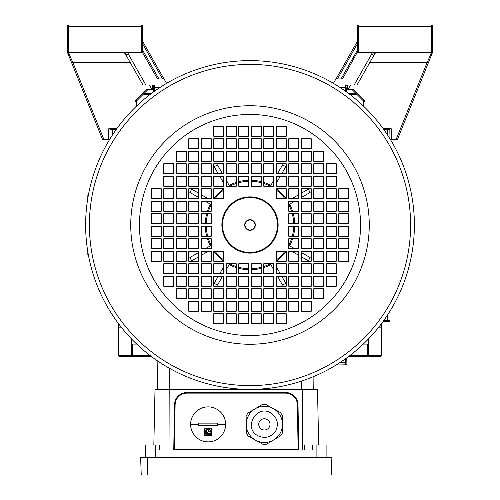 <?xml version="1.0" encoding="UTF-8"?>
<svg xmlns="http://www.w3.org/2000/svg" width="500" height="500" viewBox="0 0 500 500"><rect width="100%" height="100%" fill="white"/><g stroke="black" fill="none" stroke-linecap="round" stroke-linejoin="round"><path stroke-width="0.75" d="M248.125 161.25L248.125 156.65L248.75 156.656M248.75 293.344L248.125 293.35L248.125 288.75M229.269 264.662A44.756 44.756 0 0 0 236.25 267.587M238.75 268.319A44.756 44.756 0 0 0 248.125 269.713M222.575 276.25L217.45 285.131L214.2 283.256L218.244 276.25M213.75 251.25A44.756 44.756 0 0 0 223.75 261.25L223.75 251.25L213.75 251.25L213.75 261.25L223.75 261.25M198.75 256.756L191.744 260.8L189.869 257.55L198.75 252.425M205.287 226.875A44.756 44.756 0 0 0 206.681 236.25M207.413 238.75A44.756 44.756 0 0 0 210.338 245.731M186.25 226.875L181.65 226.875L181.656 226.25M181.656 223.75L181.65 223.125L186.25 223.125M210.338 204.269A44.756 44.756 0 0 0 207.413 211.25M206.681 213.75A44.756 44.756 0 0 0 205.287 223.125M198.75 197.575L189.869 192.45L191.744 189.2L198.75 193.244M223.75 188.75A44.756 44.756 0 0 0 213.75 198.75L223.75 198.75L223.75 188.75L213.75 188.75L213.75 198.75M218.244 173.75L214.2 166.744L217.45 164.869L222.575 173.75M248.125 180.287A44.756 44.756 0 0 0 238.75 181.681M236.25 182.413A44.756 44.756 0 0 0 229.269 185.338M248.75 181.269A43.75 43.75 0 0 0 238.75 182.719M236.25 183.469A43.75 43.75 0 0 0 229.688 186.25M223.75 190A43.75 43.75 0 0 0 215 198.75M211.25 204.688A43.75 43.75 0 0 0 208.469 211.25M207.719 213.75A43.75 43.75 0 0 0 206.269 223.75M206.269 226.25A43.75 43.75 0 0 0 207.719 236.25M208.469 238.75A43.75 43.75 0 0 0 211.25 245.312M215 251.25A43.75 43.75 0 0 0 223.75 260M229.688 263.75A43.75 43.75 0 0 0 236.25 266.531M238.75 267.281A43.75 43.75 0 0 0 248.75 268.731M248.75 181.225L248.125 181.25L248.125 176.25M226.25 180.113L229.6 186.25M211.25 204.6L205.113 201.25M201.25 223.125L206.25 223.125L206.225 223.75M206.225 226.25L206.25 226.875L201.25 226.875M205.113 248.75L211.25 245.4M229.6 263.75L226.25 269.887M248.125 273.75L248.125 268.75L248.75 268.775M251.25 268.731A43.75 43.75 0 0 0 261.25 267.281M263.75 266.531A43.75 43.75 0 0 0 270.312 263.75M276.25 260A43.75 43.75 0 0 0 285 251.25M288.75 245.312A43.75 43.75 0 0 0 291.531 238.75M292.281 236.25A43.75 43.75 0 0 0 293.731 226.25M293.731 223.75A43.75 43.75 0 0 0 292.281 213.75M291.531 211.25A43.75 43.75 0 0 0 288.75 204.688M285 198.75A43.75 43.75 0 0 0 276.25 190M270.312 186.25A43.75 43.75 0 0 0 263.75 183.469M261.25 182.719A43.75 43.75 0 0 0 251.25 181.269M251.25 268.775L251.875 268.75L251.875 273.75M251.875 269.713A44.756 44.756 0 0 0 261.25 268.319M263.75 267.587A44.756 44.756 0 0 0 270.731 264.662M273.75 269.887L270.4 263.75M276.25 261.25A44.756 44.756 0 0 0 286.25 251.25L276.25 251.25L276.25 261.25L286.25 261.25L286.25 251.25M288.75 245.4L294.887 248.75M289.662 245.731A44.756 44.756 0 0 0 292.587 238.75M293.319 236.25A44.756 44.756 0 0 0 294.713 226.875M298.75 226.875L293.75 226.875L293.775 226.25M293.775 223.75L293.75 223.125L298.75 223.125M294.713 223.125A44.756 44.756 0 0 0 293.319 213.75M292.587 211.25A44.756 44.756 0 0 0 289.662 204.269M294.887 201.25L288.75 204.6M286.25 198.75A44.756 44.756 0 0 0 276.25 188.75L276.25 198.75L286.25 198.75L286.25 188.75L276.25 188.75M270.4 186.25L273.75 180.113M270.731 185.338A44.756 44.756 0 0 0 263.75 182.413M261.25 181.681A44.756 44.756 0 0 0 251.875 180.287M251.875 176.25L251.875 181.25L251.25 181.225M251.25 156.656L251.875 156.65L251.875 161.25M277.425 173.75L282.55 164.869L285.8 166.744L281.756 173.75M301.25 193.244L308.256 189.2L310.131 192.45L301.25 197.575M313.75 223.125L318.35 223.125L318.344 223.75M318.344 226.25L318.35 226.875L313.75 226.875M301.25 252.425L310.131 257.55L308.256 260.8L301.25 256.756M281.756 276.25L285.8 283.256L282.55 285.131L277.425 276.25M251.875 293.35L251.875 288.75L251.875 293.35L251.25 293.344M198.75 223.125L188.75 223.125M198.75 226.875L188.75 226.875M208.281 198.75L201.25 194.688M223.75 183.281L219.688 176.25M251.875 173.75L251.875 163.75M248.125 173.75L248.125 163.75M276.25 183.281L280.312 176.25M291.719 198.75L298.75 194.688M301.25 226.875L311.25 226.875M301.25 223.125L311.25 223.125M291.719 251.25L298.75 255.312M276.25 266.719L280.312 273.75M248.125 276.25L248.125 286.25M251.875 276.25L251.875 286.25M223.75 266.719L219.688 273.75M208.281 251.25L201.25 255.312M432.438 52.5L432.5 52.175M357.5 52.475L357.5 26.25A1.25 1.25 0 0 1 358.75 25L431.25 25A1.25 1.25 0 0 1 432.5 26.25L432.5 52.5L397.5 139.375L396.15 139.375L427.125 62.5L431.656 52.5M333.425 83.369L335.938 78.944L341.044 78.944A2.5 2.5 0 0 0 343.219 77.675L357.5 51.944M363.75 106.337L363.75 101.769A1.25 1.25 0 0 0 363.381 100.881L351.875 89.375M369.794 62.5L427.125 62.5L428.281 62.969L432.5 52.5L357.5 52.5M350.562 85L348.081 89.375L353.644 89.375L364.269 100A2.5 2.5 0 0 1 365 101.769L365 107.55M396.15 139.375L391.25 139.375L391.25 128.75L383.25 128.75M336.875 85.456L336.875 85M371.169 52.5L371.169 55L376.919 52.5A2.5 2.5 0 0 0 374.744 53.769L357.031 85L336.138 85M348.081 89.375L347.5 89.375L347.5 85M391.25 128.75L389.481 128.75M336.031 78.944L357.5 41.1M341.062 78.944L357.5 49.969M357.5 43.631L337.469 78.944M357.5 51.837A2.5 2.5 0 0 1 357.175 53.075L357.225 52.981M68.344 52.5L72.875 62.5L103.85 139.375L102.5 139.375L67.5 52.5L67.5 26.25A1.25 1.25 0 0 1 68.75 25L141.25 25A1.25 1.25 0 0 1 142.5 26.25L142.5 52.475M71.719 62.969L72.875 62.5L130.206 62.5M67.5 52.175L67.562 52.5M141.25 52.5L141.25 26.25L68.75 26.25L68.75 52.5L142.5 52.5L143.919 55L128.831 55L125.256 53.769A2.5 2.5 0 0 0 123.081 52.5L123.688 52.575M166.575 83.369L164.062 78.944L158.956 78.944A2.5 2.5 0 0 1 156.781 77.675L143.919 55M148.125 89.375L136.619 100.881A1.25 1.25 0 0 0 136.25 101.769L136.25 106.337M68.75 52.5L67.5 52.5M128.831 52.5L128.831 55L145.844 85L163.863 85M145.844 85L142.969 85L125.256 53.769L124.244 52.787M163.125 85.456L163.125 85M152.5 85L152.5 89.375L146.356 89.375L135.731 100L136.619 100.881A1.25 1.25 0 0 0 136.25 101.769L135 101.769A2.5 2.5 0 0 1 135.731 100M110.519 128.75L108.75 128.75L108.75 139.375L103.85 139.375M108.75 128.75L116.75 128.75M142.5 41.1L163.969 78.944M142.5 49.969L158.938 78.944M162.531 78.944L142.5 43.631M142.775 52.981L142.825 53.075A2.5 2.5 0 0 1 142.5 51.837L142.5 51.944M414.256 231.25L414.225 232.037M256.25 60.744L257.038 60.775M85.744 231.25L85.775 232.037M85.744 218.75L85.775 217.963M243.75 389.256L241.262 389.144M244.688 225A5.312 5.312 0 0 1 250 219.688A5.312 5.312 0 0 1 255.312 225A5.312 5.312 0 0 1 250 230.312A5.312 5.312 0 0 1 244.688 225M255 225A5 5 0 0 0 250 220A5 5 0 0 0 245 225A5 5 0 0 0 250 230A5 5 0 0 0 255 225M278.125 225A28.125 28.125 0 0 0 250 196.875A28.125 28.125 0 0 0 221.875 225A28.125 28.125 0 0 0 250 253.125A28.125 28.125 0 0 0 278.125 225M414.375 225A164.375 164.375 0 0 1 250 389.375A164.375 164.375 0 0 1 85.625 225A164.375 164.375 0 0 1 250 60.625A164.375 164.375 0 0 1 414.375 225A164.375 164.375 0 0 0 250 60.625A164.375 164.375 0 0 0 85.625 225M242.2 389.188L242.7 389.212M256.25 389.256L257.044 389.225M257.869 389.188L258.725 389.144M259.312 389.113L258.738 389.144M257.8 389.188L257.3 389.212M414.256 218.75C413.975 213.106 413.975 213.106 414.256 218.75M243.75 60.744C238.106 61.025 238.106 61.025 243.75 60.744M176.25 288.75L176.25 298.75L186.25 298.75L186.25 288.75L176.25 288.75M313.75 298.75L323.75 298.75L323.75 288.75L313.75 288.75L313.75 298.75M323.75 161.25L323.75 151.25L313.75 151.25L313.75 161.25L323.75 161.25M198.75 301.25L188.75 301.25L188.75 311.25L198.75 311.25L198.75 301.25M198.75 288.75L188.75 288.75L188.75 298.75L198.75 298.75L198.75 288.75M326.25 276.25L326.25 286.25L336.25 286.25L336.25 276.25L326.25 276.25M313.75 276.25L313.75 286.25L323.75 286.25L323.75 276.25L313.75 276.25M301.25 148.75L311.25 148.75L311.25 138.75L301.25 138.75L301.25 148.75M301.25 161.25L311.25 161.25L311.25 151.25L301.25 151.25L301.25 161.25M211.25 301.25L201.25 301.25L201.25 311.25L211.25 311.25L211.25 301.25M211.25 288.75L201.25 288.75L201.25 298.75L211.25 298.75L211.25 288.75M326.25 263.75L326.25 273.75L336.25 273.75L336.25 263.75L326.25 263.75M313.75 263.75L313.75 273.75L323.75 273.75L323.75 263.75L313.75 263.75M288.75 148.75L298.75 148.75L298.75 138.75L288.75 138.75L288.75 148.75M288.75 161.25L298.75 161.25L298.75 151.25L288.75 151.25L288.75 161.25M173.75 276.25L163.75 276.25L163.75 286.25L173.75 286.25L173.75 276.25M163.75 263.75L163.75 273.75L173.75 273.75L173.75 263.75L163.75 263.75M186.25 276.25L176.25 276.25L176.25 286.25L186.25 286.25L186.25 276.25M176.25 263.75L176.25 273.75L186.25 273.75L186.25 263.75L176.25 263.75M198.75 276.25L188.75 276.25L188.75 286.25L198.75 286.25L198.75 276.25M188.75 263.75L188.75 273.75L198.75 273.75L198.75 263.75L188.75 263.75M301.25 301.25L301.25 311.25L311.25 311.25L311.25 301.25L301.25 301.25M288.75 311.25L298.75 311.25L298.75 301.25L288.75 301.25L288.75 311.25M301.25 288.75L301.25 298.75L311.25 298.75L311.25 288.75L301.25 288.75M288.75 298.75L298.75 298.75L298.75 288.75L288.75 288.75L288.75 298.75M301.25 276.25L301.25 286.25L311.25 286.25L311.25 276.25L301.25 276.25M288.75 286.25L298.75 286.25L298.75 276.25L288.75 276.25L288.75 286.25M326.25 173.75L336.25 173.75L336.25 163.75L326.25 163.75L326.25 173.75M336.25 186.25L336.25 176.25L326.25 176.25L326.25 186.25L336.25 186.25M313.75 173.75L323.75 173.75L323.75 163.75L313.75 163.75L313.75 173.75M323.75 186.25L323.75 176.25L313.75 176.25L313.75 186.25L323.75 186.25M301.25 173.75L311.25 173.75L311.25 163.75L301.25 163.75L301.25 173.75M311.25 186.25L311.25 176.25L301.25 176.25L301.25 186.25L311.25 186.25M211.25 276.25L201.25 276.25L201.25 286.25L211.25 286.25L211.25 276.25M201.25 263.75L201.25 273.75L211.25 273.75L211.25 263.75L201.25 263.75M301.25 263.75L301.25 273.75L311.25 273.75L311.25 263.75L301.25 263.75M288.75 273.75L298.75 273.75L298.75 263.75L288.75 263.75L288.75 273.75M288.75 173.75L298.75 173.75L298.75 163.75L288.75 163.75L288.75 173.75M298.75 186.25L298.75 176.25L288.75 176.25L288.75 186.25L298.75 186.25M201.25 211.25L201.25 201.25L211.25 201.25L211.25 211.25L201.25 211.25M198.75 198.75L188.75 198.75L188.75 188.75L198.75 188.75L198.75 198.75M198.75 223.75L188.75 223.75L188.75 213.75L198.75 213.75L198.75 223.75M176.25 211.25L176.25 201.25L186.25 201.25L186.25 211.25L176.25 211.25M173.75 198.75L163.75 198.75L163.75 188.75L173.75 188.75L173.75 198.75M173.75 223.75L163.75 223.75L163.75 213.75L173.75 213.75L173.75 223.75M151.25 211.25L151.25 201.25L161.25 201.25L161.25 211.25L151.25 211.25M223.75 263.75L223.75 273.75L213.75 273.75L213.75 263.75L223.75 263.75M248.75 263.75L248.75 273.75L238.75 273.75L238.75 263.75L248.75 263.75M236.25 286.25L226.25 286.25L226.25 276.25L236.25 276.25L236.25 286.25M223.75 288.75L223.75 298.75L213.75 298.75L213.75 288.75L223.75 288.75M248.75 288.75L248.75 298.75L238.75 298.75L238.75 288.75L248.75 288.75M236.25 311.25L226.25 311.25L226.25 301.25L236.25 301.25L236.25 311.25M223.75 313.75L223.75 323.75L213.75 323.75L213.75 313.75L223.75 313.75M248.75 313.75L248.75 323.75L238.75 323.75L238.75 313.75L248.75 313.75M298.75 238.75L298.75 248.75L288.75 248.75L288.75 238.75L298.75 238.75M301.25 251.25L311.25 251.25L311.25 261.25L301.25 261.25L301.25 251.25M301.25 226.25L311.25 226.25L311.25 236.25L301.25 236.25L301.25 226.25M323.75 238.75L323.75 248.75L313.75 248.75L313.75 238.75L323.75 238.75M326.25 251.25L336.25 251.25L336.25 261.25L326.25 261.25L326.25 251.25M326.25 226.25L336.25 226.25L336.25 236.25L326.25 236.25L326.25 226.25M348.75 238.75L348.75 248.75L338.75 248.75L338.75 238.75L348.75 238.75M276.25 186.25L276.25 176.25L286.25 176.25L286.25 186.25L276.25 186.25M251.25 186.25L251.25 176.25L261.25 176.25L261.25 186.25L251.25 186.25M263.75 163.75L273.75 163.75L273.75 173.75L263.75 173.75L263.75 163.75M276.25 161.25L276.25 151.25L286.25 151.25L286.25 161.25L276.25 161.25M251.25 161.25L251.25 151.25L261.25 151.25L261.25 161.25L251.25 161.25M263.75 138.75L273.75 138.75L273.75 148.75L263.75 148.75L263.75 138.75M276.25 136.25L276.25 126.25L286.25 126.25L286.25 136.25L276.25 136.25M251.25 136.25L251.25 126.25L261.25 126.25L261.25 136.25L251.25 136.25M223.75 176.25L213.75 176.25L213.75 186.25L223.75 186.25L223.75 176.25M226.25 176.25L226.25 186.25L236.25 186.25L236.25 176.25L226.25 176.25M248.75 176.25L238.75 176.25L238.75 186.25L248.75 186.25L248.75 176.25M223.75 163.75L213.75 163.75L213.75 173.75L223.75 173.75L223.75 163.75M226.25 163.75L226.25 173.75L236.25 173.75L236.25 163.75L226.25 163.75M248.75 163.75L238.75 163.75L238.75 173.75L248.75 173.75L248.75 163.75M223.75 151.25L213.75 151.25L213.75 161.25L223.75 161.25L223.75 151.25M226.25 151.25L226.25 161.25L236.25 161.25L236.25 151.25L226.25 151.25M248.75 151.25L238.75 151.25L238.75 161.25L248.75 161.25L248.75 151.25M223.75 138.75L213.75 138.75L213.75 148.75L223.75 148.75L223.75 138.75M226.25 138.75L226.25 148.75L236.25 148.75L236.25 138.75L226.25 138.75M248.75 138.75L238.75 138.75L238.75 148.75L248.75 148.75L248.75 138.75M223.75 126.25L213.75 126.25L213.75 136.25L223.75 136.25L223.75 126.25M226.25 126.25L226.25 136.25L236.25 136.25L236.25 126.25L226.25 126.25M248.75 126.25L238.75 126.25L238.75 136.25L248.75 136.25L248.75 126.25M263.75 126.25L273.75 126.25L273.75 136.25L263.75 136.25L263.75 126.25M251.25 148.75L251.25 138.75L261.25 138.75L261.25 148.75L251.25 148.75M276.25 148.75L276.25 138.75L286.25 138.75L286.25 148.75L276.25 148.75M263.75 151.25L273.75 151.25L273.75 161.25L263.75 161.25L263.75 151.25M251.25 173.75L251.25 163.75L261.25 163.75L261.25 173.75L251.25 173.75M276.25 173.75L276.25 163.75L286.25 163.75L286.25 173.75L276.25 173.75M263.75 176.25L273.75 176.25L273.75 186.25L263.75 186.25L263.75 176.25M211.25 176.25L201.25 176.25L201.25 186.25L211.25 186.25L211.25 176.25M198.75 186.25L198.75 176.25L188.75 176.25L188.75 186.25L198.75 186.25M211.25 163.75L201.25 163.75L201.25 173.75L211.25 173.75L211.25 163.75M198.75 173.75L198.75 163.75L188.75 163.75L188.75 173.75L198.75 173.75M211.25 151.25L201.25 151.25L201.25 161.25L211.25 161.25L211.25 151.25M198.75 161.25L198.75 151.25L188.75 151.25L188.75 161.25L198.75 161.25M211.25 138.75L201.25 138.75L201.25 148.75L211.25 148.75L211.25 138.75M198.75 148.75L198.75 138.75L188.75 138.75L188.75 148.75L198.75 148.75M186.25 186.25L186.25 176.25L176.25 176.25L176.25 186.25L186.25 186.25M173.75 186.25L173.75 176.25L163.75 176.25L163.75 186.25L173.75 186.25M186.25 173.75L186.25 163.75L176.25 163.75L176.25 173.75L186.25 173.75M173.75 173.75L173.75 163.75L163.75 163.75L163.75 173.75L173.75 173.75M186.25 151.25L176.25 151.25L176.25 161.25L186.25 161.25L186.25 151.25M348.75 223.75L348.75 213.75L338.75 213.75L338.75 223.75L348.75 223.75M348.75 201.25L338.75 201.25L338.75 211.25L348.75 211.25L348.75 201.25M348.75 198.75L348.75 188.75L338.75 188.75L338.75 198.75L348.75 198.75M251.25 323.75L261.25 323.75L261.25 313.75L251.25 313.75L251.25 323.75M273.75 323.75L273.75 313.75L263.75 313.75L263.75 323.75L273.75 323.75M276.25 323.75L286.25 323.75L286.25 313.75L276.25 313.75L276.25 323.75M151.25 226.25L151.25 236.25L161.25 236.25L161.25 226.25L151.25 226.25M151.25 248.75L161.25 248.75L161.25 238.75L151.25 238.75L151.25 248.75M151.25 251.25L151.25 261.25L161.25 261.25L161.25 251.25L151.25 251.25M336.25 223.75L336.25 213.75L326.25 213.75L326.25 223.75L336.25 223.75M336.25 201.25L326.25 201.25L326.25 211.25L336.25 211.25L336.25 201.25M336.25 198.75L336.25 188.75L326.25 188.75L326.25 198.75L336.25 198.75M323.75 223.75L323.75 213.75L313.75 213.75L313.75 223.75L323.75 223.75M323.75 201.25L313.75 201.25L313.75 211.25L323.75 211.25L323.75 201.25M323.75 198.75L323.75 188.75L313.75 188.75L313.75 198.75L323.75 198.75M311.25 223.75L311.25 213.75L301.25 213.75L301.25 223.75L311.25 223.75M311.25 201.25L301.25 201.25L301.25 211.25L311.25 211.25L311.25 201.25M311.25 198.75L311.25 188.75L301.25 188.75L301.25 198.75L311.25 198.75M298.75 223.75L298.75 213.75L288.75 213.75L288.75 223.75L298.75 223.75M298.75 201.25L288.75 201.25L288.75 211.25L298.75 211.25L298.75 201.25M298.75 198.75L298.75 188.75L288.75 188.75L288.75 198.75L298.75 198.75M251.25 311.25L261.25 311.25L261.25 301.25L251.25 301.25L251.25 311.25M273.75 311.25L273.75 301.25L263.75 301.25L263.75 311.25L273.75 311.25M276.25 311.25L286.25 311.25L286.25 301.25L276.25 301.25L276.25 311.25M251.25 298.75L261.25 298.75L261.25 288.75L251.25 288.75L251.25 298.75M273.75 298.75L273.75 288.75L263.75 288.75L263.75 298.75L273.75 298.75M276.25 298.75L286.25 298.75L286.25 288.75L276.25 288.75L276.25 298.75M251.25 286.25L261.25 286.25L261.25 276.25L251.25 276.25L251.25 286.25M273.75 286.25L273.75 276.25L263.75 276.25L263.75 286.25L273.75 286.25M276.25 286.25L286.25 286.25L286.25 276.25L276.25 276.25L276.25 286.25M251.25 273.75L261.25 273.75L261.25 263.75L251.25 263.75L251.25 273.75M273.75 273.75L273.75 263.75L263.75 263.75L263.75 273.75L273.75 273.75M276.25 273.75L286.25 273.75L286.25 263.75L276.25 263.75L276.25 273.75M163.75 226.25L163.75 236.25L173.75 236.25L173.75 226.25L163.75 226.25M163.75 248.75L173.75 248.75L173.75 238.75L163.75 238.75L163.75 248.75M163.75 251.25L163.75 261.25L173.75 261.25L173.75 251.25L163.75 251.25M176.25 226.25L176.25 236.25L186.25 236.25L186.25 226.25L176.25 226.25M176.25 248.75L186.25 248.75L186.25 238.75L176.25 238.75L176.25 248.75M176.25 251.25L176.25 261.25L186.25 261.25L186.25 251.25L176.25 251.25M188.75 226.25L188.75 236.25L198.75 236.25L198.75 226.25L188.75 226.25M188.75 248.75L198.75 248.75L198.75 238.75L188.75 238.75L188.75 248.75M188.75 251.25L188.75 261.25L198.75 261.25L198.75 251.25L188.75 251.25M201.25 226.25L201.25 236.25L211.25 236.25L211.25 226.25L201.25 226.25M201.25 248.75L211.25 248.75L211.25 238.75L201.25 238.75L201.25 248.75M201.25 251.25L201.25 261.25L211.25 261.25L211.25 251.25L201.25 251.25M338.75 226.25L348.75 226.25L348.75 236.25L338.75 236.25L338.75 226.25M338.75 251.25L348.75 251.25L348.75 261.25L338.75 261.25L338.75 251.25M336.25 238.75L336.25 248.75L326.25 248.75L326.25 238.75L336.25 238.75M313.75 226.25L323.75 226.25L323.75 236.25L313.75 236.25L313.75 226.25M313.75 251.25L323.75 251.25L323.75 261.25L313.75 261.25L313.75 251.25M311.25 238.75L311.25 248.75L301.25 248.75L301.25 238.75L311.25 238.75M288.75 226.25L298.75 226.25L298.75 236.25L288.75 236.25L288.75 226.25M288.75 251.25L298.75 251.25L298.75 261.25L288.75 261.25L288.75 251.25M236.25 323.75L226.25 323.75L226.25 313.75L236.25 313.75L236.25 323.75M248.75 301.25L248.75 311.25L238.75 311.25L238.75 301.25L248.75 301.25M223.75 301.25L223.75 311.25L213.75 311.25L213.75 301.25L223.75 301.25M236.25 298.75L226.25 298.75L226.25 288.75L236.25 288.75L236.25 298.75M248.75 276.25L248.75 286.25L238.75 286.25L238.75 276.25L248.75 276.25M223.75 276.25L223.75 286.25L213.75 286.25L213.75 276.25L223.75 276.25M236.25 273.75L226.25 273.75L226.25 263.75L236.25 263.75L236.25 273.75M161.25 223.75L151.25 223.75L151.25 213.75L161.25 213.75L161.25 223.75M161.25 198.75L151.25 198.75L151.25 188.75L161.25 188.75L161.25 198.75M163.75 211.25L163.75 201.25L173.75 201.25L173.75 211.25L163.75 211.25M186.25 223.75L176.25 223.75L176.25 213.75L186.25 213.75L186.25 223.75M186.25 198.75L176.25 198.75L176.25 188.75L186.25 188.75L186.25 198.75M188.75 211.25L188.75 201.25L198.75 201.25L198.75 211.25L188.75 211.25M211.25 223.75L201.25 223.75L201.25 213.75L211.25 213.75L211.25 223.75M211.25 198.75L201.25 198.75L201.25 188.75L211.25 188.75L211.25 198.75M350.156 355.337L367.5 355.337L367.5 344.087L363.3 344.087M136.25 105.913L136.7 105.913M157.494 389.375L157.144 360.631M346.25 87.756L346.25 91.75L346.25 87.756L340.069 87.5M346.25 85.625L345.625 85L345.625 91.3M336.25 365L346.069 364.819L346.25 364.375L345.625 365L345.625 358.7M390 138.75L389.819 128.931L389.375 128.75L390 129.375L383.7 129.375M110 138.75L110 129.375L110.625 128.75L110.181 128.931L110 129.375L112.5 129.375L112.5 134.931M313.919 376.438L313.756 389.375M153.75 91.75L153.75 85.625L154.375 85L154.375 87.5L153.75 87.756L153.75 85.625L154.375 85M159.931 87.5L154.375 87.5L154.375 91.3M112.756 128.75L112.5 129.375L116.3 129.375M110.181 128.931L110.625 128.75M387.5 134.931L387.244 128.75M389.819 128.931L389.375 128.75M389.375 138.75L390 138.125L389.544 138.125M383.25 321.25L387.244 321.25L383.25 321.25L387.244 321.25L387.5 315.069M346.25 358.25L346.069 364.819M389.544 311.875L390 311.875L389.375 311.25L390 311.875L390 320.625L389.375 321.25L387.244 321.25M340.069 362.5L346.25 362.244M389.375 321.25L390 320.625L383.7 320.625M336.25 364.375L336.875 365L336.875 364.544M151.494 356.587L120 356.587A1.25 1.25 0 0 1 118.75 355.337L118.75 323.956M131.25 338.656L131.25 355.337A1.25 1.25 0 0 1 130 356.587L132.5 356.587L132.5 355.337L149.844 355.337M131.25 344.087L136.7 344.087M119.994 325.588L120 355.337L130 355.337L130 337.337M144.088 93.413L151.494 93.413M368.75 338.656L368.75 355.337L367.5 355.337L367.5 356.587L370 356.587L348.506 356.587M381.25 323.956L381.25 355.337A1.25 1.25 0 0 1 380 356.587L370 356.587A1.25 1.25 0 0 1 368.75 355.337A1.25 1.25 0 0 0 370 356.587L370 355.337L380 355.337L380.006 325.588M367.5 344.087L368.75 344.087M348.506 93.413L355.913 93.413M363.75 105.913L363.3 105.913M87.812 198.275L87.812 195.625L88.269 195.625M88.269 254.375L87.812 254.375L87.812 251.725M304.506 450L304.506 445L312.75 445L312.75 450L159.75 450L159.75 445L167.994 445L167.994 450M318.663 445L317.5 389.375L155 389.375L153.837 445M173.756 449.412L173.762 449.387A0.625 0.625 0 0 1 173.137 450L173.162 450M174.488 404.694L174.488 404.794A12.5 12.5 0 0 1 186.988 392.5L186.881 392.5M285.619 392.5L285.512 392.5A12.5 12.5 0 0 1 298.012 404.794L298.012 404.694M174.387 450L174.387 449.375L173.762 449.387L174.488 404.794A12.5 12.5 0 0 1 186.988 392.5L285.512 392.5A12.5 12.5 0 0 1 298.012 404.794L298.744 449.412M299.337 450L299.363 450A0.625 0.625 0 0 1 298.738 449.387L298.113 449.375L297.387 404.806A11.875 11.875 0 0 0 285.512 393.125L186.988 393.125A11.875 11.875 0 0 0 175.113 404.806L174.387 449.375L298.113 449.375L298.113 450M145.606 457.5L145.606 445L159.75 445M326.894 457.5L326.894 445L312.75 445M147.5 475L331.262 475L331.875 457.5L140.625 457.5L141.237 475L147.5 475L147.5 457.5M273.175 408.544A18.113 18.113 0 0 0 248.544 415.575A18.113 18.113 0 0 0 255.575 440.206A18.113 18.113 0 0 0 280.206 433.175A18.113 18.113 0 0 0 273.175 408.544L265.919 404.5A19.938 19.938 0 0 0 262.181 404.556L247.931 413.1A19.938 19.938 0 0 0 246.119 416.369L246.388 432.975A19.938 19.938 0 0 0 248.312 436.181L262.831 444.25A19.938 19.938 0 0 0 266.569 444.194L280.819 435.65A19.938 19.938 0 0 0 282.631 432.381L282.362 415.775A19.938 19.938 0 0 0 280.438 412.569L273.181 408.531M270.744 412.912C256.319 404.069 242.875 428.256 258.006 435.838C265.325 438.956 271.269 437.256 275.837 430.744C278.956 423.425 277.256 417.481 270.744 412.912M261.644 429.294A5.625 5.625 0 0 1 259.456 421.644A5.625 5.625 0 0 1 267.106 419.456A5.625 5.625 0 0 1 269.294 427.106A5.625 5.625 0 0 1 261.644 429.294M257.019 441.025L259.931 442.644M251.206 437.794L254.119 439.412M211.562 428.75L211.562 435.625L204.688 435.625L204.688 428.75L211.562 428.75L211.562 429.162M198.75 425.625L198.75 423.125L217.5 423.125L217.5 425.625L198.75 425.625L217.5 425.625M190.625 424.375A17.5 17.5 0 0 0 208.125 441.875A17.5 17.5 0 0 0 225.625 424.375A17.5 17.5 0 0 0 208.125 406.875A17.5 17.5 0 0 0 190.625 424.375L198.75 424.375M205.831 430.138L206.606 430.044L206.606 432.125L205.463 430.644M205.575 433.137A1.044 1.044 0 0 0 205.619 433.619L206.606 432.25A1.044 1.044 0 0 0 206.131 432.362M206.606 432.25L206.606 434.331L205.837 434.237M207.569 433.688A1.044 1.044 0 0 0 207.35 432.556M207.475 435.244A3.125 3.125 0 0 1 206.844 435.037M206.281 434.712A3.125 3.125 0 0 1 205.794 434.269L208.787 435.244L208.706 432.931L209.306 434.819A1.044 1.044 0 0 0 208.706 432.931M208.306 434.931A1.044 1.044 0 0 0 208.706 435.012L208.706 435.012M209.325 434.862L211.231 432.5L210 433.231L210 431.144L211.231 431.875L209.381 429.325L208.706 431.444L208.775 429.181M208.706 431.444A1.044 1.044 0 0 0 209.319 431.244M209.694 430.075A1.044 1.044 0 0 0 209.306 429.556L209.325 429.506M217.5 423.125L198.75 423.125M204.688 435.625L211.562 435.625L211.562 435.213M206.412 429.575A3.125 3.125 0 0 1 208.787 429.131L205.794 430.106M210.087 429.756A3.125 3.125 0 0 1 211.044 431.075M211.044 433.3A3.125 3.125 0 0 1 210.087 434.619M205.425 430.613L205.581 433.65M205.106 433A3.125 3.125 0 0 1 205.106 431.369M431.25 52.5L431.25 26.25L358.75 26.25L358.75 52.5M354.156 85L371.169 55L356.081 55M365 101.769L363.75 101.769A1.25 1.25 0 0 0 363.381 100.881L364.269 100M357.5 26.25A1.25 1.25 0 0 1 358.75 25L358.75 26.25L357.5 26.25M431.25 25A1.25 1.25 0 0 1 432.5 26.25L431.25 26.25L431.25 25M151.919 89.375L149.438 85M135 107.55L135 101.769M141.25 25A1.25 1.25 0 0 1 142.5 26.25L141.25 26.25L141.25 25M67.5 26.25A1.25 1.25 0 0 1 68.75 25L68.75 26.25L67.5 26.25M277.5 225A27.5 27.5 0 0 0 250 197.5A27.5 27.5 0 0 0 222.5 225A27.5 27.5 0 0 0 250 252.5A27.5 27.5 0 0 0 277.5 225M89.4 225A160.6 160.6 0 0 0 250 385.6A160.6 160.6 0 0 0 410.6 225A160.6 160.6 0 0 0 250 64.4A160.6 160.6 0 0 0 89.4 225M139.456 225A110.544 110.544 0 0 0 250 335.544A110.544 110.544 0 0 0 360.544 225A110.544 110.544 0 0 0 250 114.456A110.544 110.544 0 0 0 139.456 225M369.263 225A119.262 119.262 0 0 1 250 344.263A119.262 119.262 0 0 1 130.738 225A119.262 119.262 0 0 1 250 105.738A119.262 119.262 0 0 1 369.263 225M149.844 94.663L142.838 94.663M169.737 368.45L170 450M301.256 389.375L301.356 381.144M110 138.125L110.456 138.125M132.5 344.087L132.5 355.337L130 355.337L130 356.587M121.788 327.863L118.75 327.831M118.75 355.337L120 355.337L120 356.587M381.25 327.831L378.212 327.863M370 337.337L370 355.337L368.75 355.337M357.163 94.663L350.156 94.663M380 356.587L380 355.337L381.25 355.337M302.5 450L302.5 389.375M155.606 457.5L155.606 445M316.894 457.5L316.894 445M298.012 404.794L297.387 404.806M285.512 393.125L285.512 392.5M186.988 393.125L186.988 392.5M299.363 450A0.625 0.625 0 0 1 298.738 449.387M175.113 404.806L174.488 404.794M325 475L325 457.5M217.5 424.375L225.625 424.375M376.312 52.575L376.919 52.5"/></g></svg>
